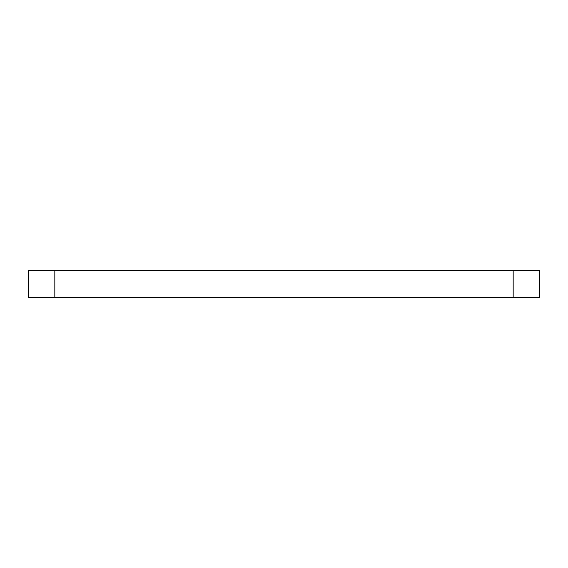 <?xml version="1.0" encoding="UTF-8"?>
<svg xmlns="http://www.w3.org/2000/svg" width="568" height="568" viewBox="0 0 568 568"><rect width="100%" height="100%" fill="white"/><g stroke="black" fill="none" stroke-linecap="round" stroke-linejoin="round"><path stroke-width="0.85" d="M54.84 270.78L539.6 270.78L539.6 297.22L28.4 297.22L28.4 270.78L54.84 270.78L54.84 297.22M513.16 270.78L513.16 297.22"/></g></svg>
